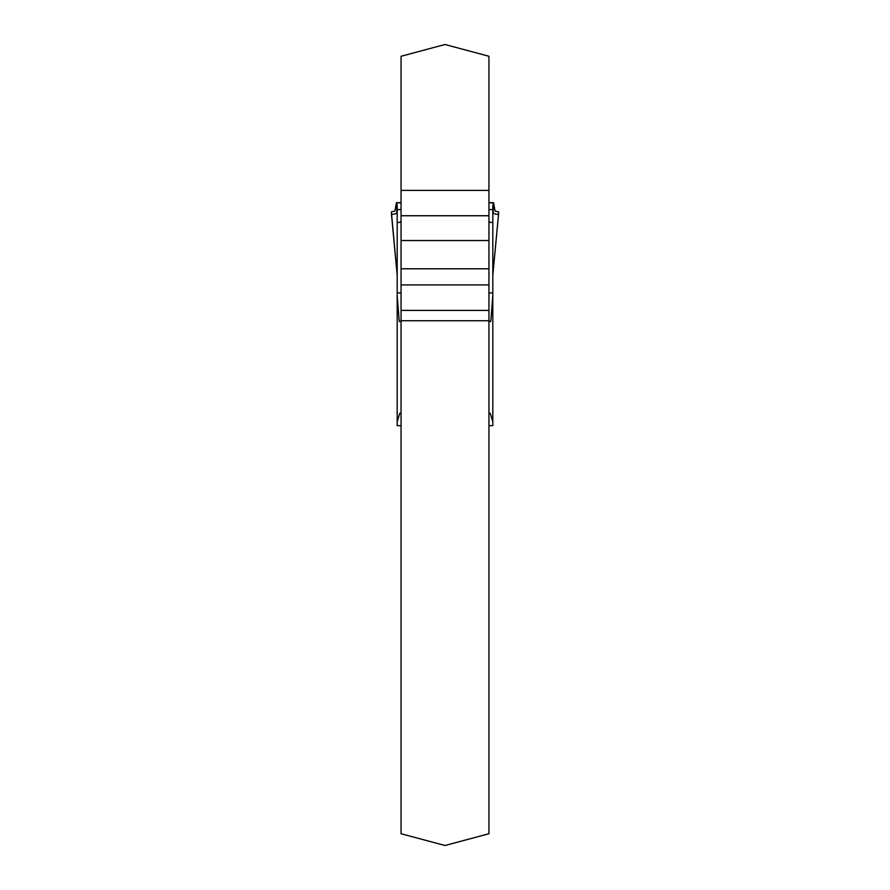 <?xml version="1.0" encoding="UTF-8"?>
<svg xmlns="http://www.w3.org/2000/svg" width="890" height="890" viewBox="0 0 890 890"><rect width="100%" height="100%" fill="white"/><g stroke="black" fill="none" stroke-linecap="round" stroke-linejoin="round"><path stroke-width="1.33" d="M401.056 240.523L401.056 320.734L488.944 320.734L488.944 56.27L445 44.5L401.056 56.27L401.056 240.523L488.944 240.523M401.056 320.734L401.056 833.73L445 845.5L488.944 833.73L488.944 320.734M401.056 215.747L488.944 215.747M401.056 284.911L488.944 284.911M401.056 310.399L488.944 310.399M401.056 425.654L397.185 425.654L397.185 421.804L399.766 413.283L401.056 413.283M488.944 413.283L490.234 413.283L492.815 421.804L492.815 295.513L490.946 319.644L490.601 321.613L488.944 321.412M488.944 425.654L492.815 425.654L492.815 421.804M492.815 208.839L493.238 213.522L498.534 214.557L498.634 211.898L495.062 211.064L493.561 202.686L492.815 205.279L492.815 292.799L488.944 293.099M397.185 275.188L391.366 211.898L394.938 211.064L396.439 202.686L401.056 202.686M490.234 413.283A12.927 1.346 180 0 0 488.944 413.127M401.056 321.412L399.41 321.613L399.098 319.955L397.185 295.513L397.185 421.804M401.056 413.127A12.927 1.346 180 0 0 399.766 413.283M397.185 295.513L397.185 205.279L396.439 202.686M492.815 295.513L492.815 292.799M391.466 214.557L396.762 213.522L397.185 208.839M401.056 293.055L397.185 292.799M488.944 221.21L490.112 222.411L492.815 222.433M397.185 222.433L399.966 222.389L401.056 221.21M401.056 190.382L488.944 190.382M401.056 268.791L488.944 268.791M493.238 213.522L493.238 203.254M396.762 203.254L396.762 213.522M498.5 214.746L492.815 274.999M397.185 274.999L391.5 214.746M396.606 202.876L401.056 202.876M488.944 202.876L493.394 202.876M488.944 209.562L492.815 209.562M397.185 209.562L401.056 209.562M498.534 214.557L492.815 275.166M488.944 202.686L493.561 202.686"/></g></svg>
